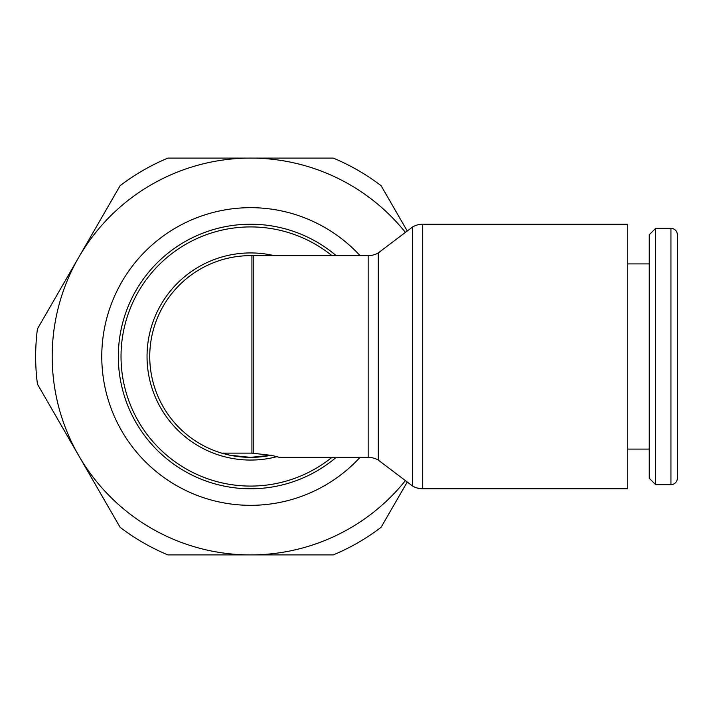 <?xml version="1.0" encoding="UTF-8"?>
<svg xmlns="http://www.w3.org/2000/svg" width="713" height="713" viewBox="0 0 713 713"><rect width="100%" height="100%" fill="white"/><g stroke="black" fill="none" stroke-linecap="round" stroke-linejoin="round"><path stroke-width="1.07" d="M670.942 484.644A6.408 6.408 0 0 0 677.35 478.236L677.35 234.764A6.408 6.408 0 0 0 670.942 228.356L670.942 484.644L655.648 484.644L655.648 228.356L670.942 228.356M655.648 228.356L649.24 234.764L649.24 478.236L655.648 484.644M422.72 224.221L627.743 224.221L627.743 488.779L422.72 488.779A20.169 20.169 0 0 1 412.631 486.07L412.631 226.93A20.169 20.169 0 0 1 422.72 224.221L422.72 488.779M271.056 455.259A100.863 100.863 0 0 1 250.593 457.363A100.863 100.863 0 0 0 271.056 455.259L250.593 457.363L230.139 455.259L221.663 453.12A100.863 100.863 0 0 1 251.921 255.646A100.863 100.863 0 0 1 253.24 255.637L368.158 255.637A20.169 20.169 0 0 0 378.246 252.937L378.246 460.063L412.631 486.07M368.158 255.637L368.158 457.363A20.169 20.169 0 0 1 378.246 460.063M251.921 255.646L251.921 453.12L271.956 455.455L279.532 457.363L368.158 457.363M331.937 457.363A129.57 129.57 0 0 1 121.023 356.5A129.57 129.57 0 0 1 331.937 255.637M118.322 356.5A132.279 132.279 0 0 0 336.179 457.363A132.279 132.279 0 0 1 118.322 356.5A132.279 132.279 0 0 1 336.179 255.637M276.956 456.65A103.563 103.563 0 0 1 147.038 356.5A103.563 103.563 0 0 1 274.104 255.637M250.593 457.363A100.863 100.863 0 0 1 225.014 454.056M37.432 328.889A214.943 214.943 0 0 0 37.432 384.111L78.769 455.705A198.41 198.41 0 0 1 78.769 257.295L37.432 328.889M250.593 255.637A100.863 100.863 0 0 0 221.663 453.12L251.921 453.12M405.403 480.607A198.41 198.41 0 0 1 78.769 455.705L120.105 527.299A214.943 214.943 0 0 0 167.929 554.91L333.265 554.91A214.943 214.943 0 0 0 381.09 527.299L407.248 481.997M407.248 231.003L381.09 185.701A214.943 214.943 0 0 0 333.265 158.09L167.929 158.09A214.943 214.943 0 0 0 120.105 185.701L78.769 257.295A198.41 198.41 0 0 1 405.403 232.393M677.35 234.764L677.35 478.236M253.24 255.637L253.24 453.156M360.038 255.637A148.83 148.83 0 0 0 101.772 356.5A148.83 148.83 0 0 0 360.038 457.363M627.743 449.092L649.24 449.092M378.246 252.937L412.631 226.93M627.743 263.908L649.24 263.908"/></g></svg>

